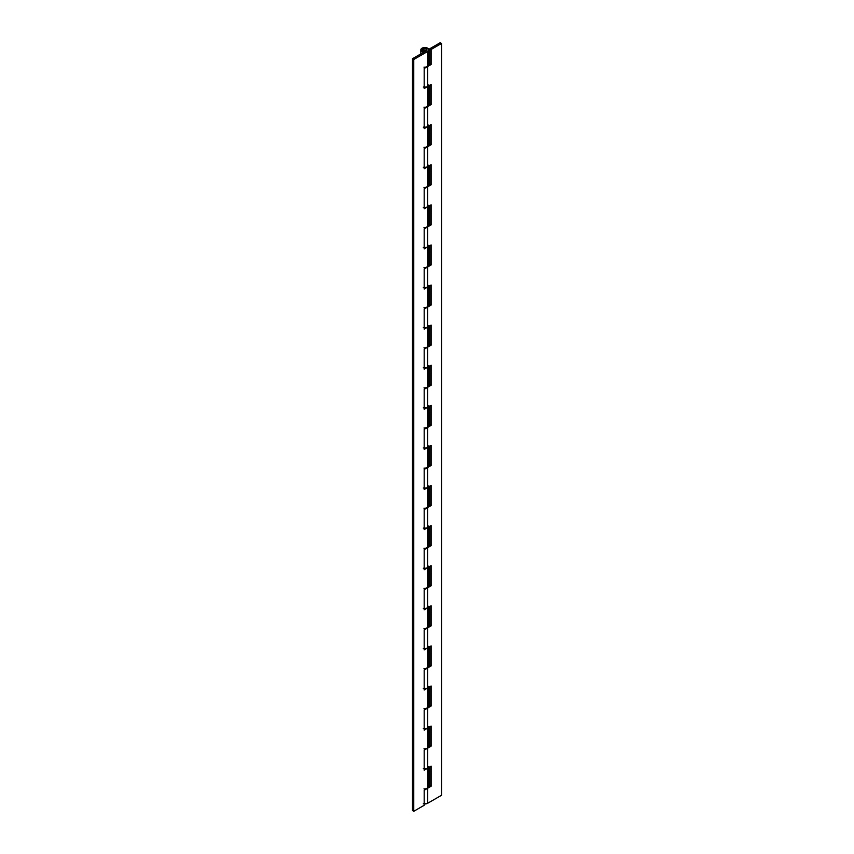 <?xml version="1.0" encoding="UTF-8"?>
<svg xmlns="http://www.w3.org/2000/svg" width="854" height="854" viewBox="0 0 854 854"><rect width="100%" height="100%" fill="white"/><g stroke="black" fill="none" stroke-linecap="round" stroke-linejoin="round"><path stroke-width="1.28" d="M424.182 87.204A3.992 2.306 0 0 0 427.651 86.553L427.651 66.505A3.992 2.306 180 0 1 423.968 67.124M424.182 127.299A3.992 2.306 0 0 0 427.651 126.648L427.651 106.601A3.992 2.306 180 0 1 423.968 107.22M424.182 167.395A3.992 2.306 0 0 0 427.651 166.743L427.651 146.696A3.992 2.306 180 0 1 423.968 147.326M424.182 207.49A3.992 2.306 0 0 0 427.651 206.849L427.651 186.802A3.992 2.306 180 0 1 423.968 187.421M424.182 247.585A3.992 2.306 0 0 0 427.651 246.945L427.651 226.897A3.992 2.306 180 0 1 423.968 227.516M424.182 287.681A3.992 2.306 0 0 0 427.651 287.04L427.651 266.992A3.992 2.306 180 0 1 423.968 267.612M424.182 327.776A3.992 2.306 0 0 0 427.651 327.135L427.651 307.088A3.992 2.306 180 0 1 423.968 307.707M424.182 367.871A3.992 2.306 0 0 0 427.651 367.231L427.651 347.183A3.992 2.306 180 0 1 423.968 347.802M424.182 407.966A3.992 2.306 0 0 0 427.651 407.326L427.651 387.278A3.992 2.306 180 0 1 423.968 387.897M424.182 448.072A3.992 2.306 0 0 0 427.651 447.421L427.651 427.374A3.992 2.306 180 0 1 423.968 427.993M424.182 488.168A3.992 2.306 0 0 0 427.651 487.517L427.651 467.469A3.992 2.306 180 0 1 423.968 468.088M424.182 528.263A3.992 2.306 0 0 0 427.651 527.612L427.651 507.564A3.992 2.306 180 0 1 423.968 508.194M424.182 568.358A3.992 2.306 0 0 0 427.651 567.718L427.651 547.67A3.992 2.306 180 0 1 423.968 548.289M424.182 608.454A3.992 2.306 0 0 0 427.651 607.813L427.651 587.765A3.992 2.306 180 0 1 423.968 588.385M424.182 648.549A3.992 2.306 0 0 0 427.651 647.908L427.651 627.861A3.992 2.306 180 0 1 423.968 628.48M424.182 688.644A3.992 2.306 0 0 0 427.651 688.004L427.651 667.956A3.992 2.306 180 0 1 423.968 668.575M424.182 728.74A3.992 2.306 0 0 0 427.651 728.099L427.651 708.051A3.992 2.306 180 0 1 423.968 708.671M424.182 768.835A3.992 2.306 0 0 0 427.651 768.194L427.651 748.147A3.992 2.306 180 0 1 423.968 748.766M424.182 803.924A3.992 2.306 0 0 0 427.651 803.283L427.651 788.242A3.992 2.306 180 0 1 423.968 788.861M423.306 728.601L426.359 728.601L431.121 726.092L431.121 746.14L427.651 748.147L431.121 746.14L431.121 726.092L427.651 728.099L427.651 708.051L431.121 706.044L431.121 685.997L427.651 688.004L427.651 667.956L431.121 665.949L431.121 645.902L427.651 647.908L427.651 627.861L431.121 625.854L431.121 605.806L427.651 607.813L427.651 587.765L431.121 585.759L431.121 565.711L427.651 567.718L427.651 547.67L431.121 545.663L431.121 525.616L427.651 527.612L427.651 507.564L431.121 505.568L431.121 485.52L427.651 487.517L427.651 467.469L431.121 465.473L431.121 445.414L427.651 447.421L427.651 427.374L431.121 425.367L431.121 405.319L427.651 407.326L427.651 387.278L431.121 385.271L431.121 365.224L427.651 367.231L427.651 347.183L431.121 345.176L431.121 325.128L427.651 327.135L427.651 307.088L431.121 305.081L431.121 285.033L427.651 287.04L427.651 266.992L431.121 264.986L431.121 244.938L427.651 246.945L427.651 226.897L431.121 224.89L431.121 204.843L427.651 206.849L427.651 186.802L431.121 184.795L431.121 164.747L427.651 166.743L427.651 146.696L431.121 144.7L431.121 124.652L427.651 126.648L427.651 106.601L431.121 104.594L431.121 84.546L427.651 86.553L427.651 66.505L431.121 64.498L431.121 49.468L441.539 43.447L441.539 795.266L427.651 803.283L427.651 788.242L431.121 786.235L431.121 766.187L427.651 768.194L427.651 748.147L425.612 748.777M423.306 803.785L427.651 803.283L441.539 795.266L441.539 43.447L440.237 42.7L429.818 48.71L429.818 63.751L428.815 64.328L429.818 63.751L431.121 64.498L425.612 67.135M429.818 785.488L428.815 786.064L429.818 785.488L429.818 766.945L429.818 785.488L431.121 786.235L429.818 785.488M429.818 85.304L429.818 103.846L428.815 104.423L429.818 103.846L429.818 85.304M429.818 125.399L429.818 143.942L428.815 144.518L429.818 143.942L429.818 125.399M429.818 165.495L429.818 184.037L428.815 184.613L429.818 184.037L429.818 165.495M429.818 205.59L429.818 224.132L428.815 224.719L429.818 224.132L429.818 205.59M429.818 245.685L429.818 264.238L428.815 264.815L429.818 264.238L429.818 245.685M429.818 285.78L429.818 304.334L428.815 304.91L429.818 304.334L429.818 285.78M429.818 325.886L429.818 344.429L428.815 345.005L429.818 344.429L429.818 325.886M429.818 365.982L429.818 384.524L428.815 385.101L429.818 384.524L429.818 365.982M429.818 406.077L429.818 424.619L428.815 425.196L429.818 424.619L429.818 406.077M429.818 446.172L429.818 464.715L428.815 465.291L429.818 464.715L429.818 446.172M429.818 486.268L429.818 504.81L428.815 505.387L429.818 504.81L429.818 486.268M429.818 526.363L429.818 544.905L428.815 545.482L429.818 544.905L429.818 526.363M429.818 566.458L429.818 585.001L428.815 585.588L429.818 585.001L429.818 566.458M429.818 606.553L429.818 625.107L428.815 625.683L429.818 625.107L429.818 606.553M429.818 646.649L429.818 665.202L428.815 665.778L429.818 665.202L429.818 646.649M429.818 686.755L429.818 705.297L428.815 705.874L429.818 705.297L429.818 686.755M429.818 726.85L429.818 745.393L428.815 745.969L429.818 745.393L429.818 726.85M440.237 42.7L429.818 48.71L431.121 49.468L441.539 43.447L440.237 42.7M429.818 63.751L429.818 48.71L431.121 49.468L431.121 64.498L429.818 63.751M423.306 87.055L426.359 87.055L431.121 84.546L431.121 104.594L429.818 103.846L431.121 104.594L425.612 107.23M423.306 127.15L426.359 127.15L431.121 124.652L431.121 144.7L429.818 143.942L431.121 144.7L425.612 147.326M423.306 167.245L426.359 167.245L431.121 164.747L431.121 184.795L429.818 184.037L431.121 184.795L425.612 187.432M423.306 207.341L426.359 207.341L431.121 204.843L431.121 224.89L429.818 224.132L431.121 224.89L425.612 227.527M423.306 247.436L426.359 247.436L431.121 244.938L431.121 264.986L429.818 264.238L431.121 264.986L425.612 267.622M423.306 287.542L426.359 287.542L431.121 285.033L431.121 305.081L429.818 304.334L431.121 305.081L425.612 307.718M423.306 327.637L426.359 327.637L431.121 325.128L431.121 345.176L429.818 344.429L431.121 345.176L425.612 347.813M423.306 367.732L426.359 367.732L431.121 365.224L431.121 385.271L429.818 384.524L431.121 385.271L425.612 387.908M423.306 407.828L426.359 407.828L431.121 405.319L431.121 425.367L429.818 424.619L431.121 425.367L425.612 428.003M423.306 447.923L426.359 447.923L431.121 445.414L431.121 465.473L429.818 464.715L431.121 465.473L425.612 468.099M423.306 488.018L426.359 488.018L431.121 485.52L431.121 505.568L429.818 504.81L431.121 505.568L425.612 508.194M423.306 528.114L426.359 528.114L431.121 525.616L431.121 545.663L429.818 544.905L431.121 545.663L425.612 548.3M423.306 568.209L426.359 568.209L431.121 565.711L431.121 585.759L429.818 585.001L431.121 585.759L425.612 588.395M423.306 608.315L426.359 608.315L431.121 605.806L431.121 625.854L429.818 625.107L431.121 625.854L425.612 628.491M423.306 648.41L426.359 648.41L431.121 645.902L431.121 665.949L429.818 665.202L431.121 665.949L425.612 668.586M423.306 688.505L426.359 688.505L431.121 685.997L431.121 706.044L429.818 705.297L431.121 706.044L425.612 708.681M431.121 746.14L429.818 745.393L431.121 746.14M423.306 768.696L426.359 768.696L431.121 766.187L431.121 786.235L425.612 788.872M423.904 52.137L423.904 52.083A3.992 2.306 180 0 1 420.841 49.895A3.992 2.306 180 0 1 423.253 47.728A3.992 2.306 180 0 1 427.651 48.208A3.992 2.306 180 0 1 428.815 49.842A3.992 2.306 180 0 1 427.651 51.475L413.763 59.492L413.763 811.3L424.182 805.29L424.182 790.249L427.651 788.242L427.651 768.194L424.182 770.201L424.182 750.154L427.651 748.147L427.651 728.099L424.182 730.106L424.182 710.058L427.651 708.051L427.651 688.004L424.182 690.011L424.182 669.963L427.651 667.956L427.651 647.908L424.182 649.915L424.182 629.868L427.651 627.861L427.651 607.813L424.182 609.82L424.182 589.762L427.651 587.765L427.651 567.718L424.182 569.714L424.182 549.666L427.651 547.67L427.651 527.612L424.182 529.619L424.182 509.571L427.651 507.564L427.651 487.517L424.182 489.523L424.182 469.476L427.651 467.469L427.651 447.421L424.182 449.428L424.182 429.381L427.651 427.374L427.651 407.326L424.182 409.333L424.182 389.285L427.651 387.278L427.651 367.231L424.182 369.238L424.182 349.19L427.651 347.183L427.651 327.135L424.182 329.142L424.182 309.095L427.651 307.088L427.651 287.04L424.182 289.047L424.182 268.999L427.651 266.992L427.651 246.945L424.182 248.941L424.182 228.893L427.651 226.897L427.651 206.849L424.182 208.846L424.182 188.798L427.651 186.802L427.651 166.743L424.182 168.75L424.182 148.703L427.651 146.696L427.651 126.648L424.182 128.655L424.182 108.607L427.651 106.601L427.651 86.553L424.182 88.56L424.182 68.512L427.651 66.505L427.651 51.475L427.651 66.505A3.992 2.306 0 0 0 428.815 64.883L427.651 66.505L424.182 68.512L424.182 88.56L427.651 86.553L427.651 106.601A3.992 2.306 0 0 0 428.815 104.978L427.651 106.601L424.182 108.607L424.182 128.655L427.651 126.648L427.651 146.696A3.992 2.306 0 0 0 428.815 145.073L427.651 146.696L424.182 148.703L424.182 168.75L427.651 166.743L427.651 186.802A3.992 2.306 0 0 0 428.815 185.169L427.651 186.802L424.182 188.798L424.182 208.846L427.651 206.849L427.651 226.897A3.992 2.306 0 0 0 428.815 225.264L427.651 226.897L424.182 228.893L424.182 248.941L427.651 246.945L427.651 266.992A3.992 2.306 0 0 0 428.815 265.359L427.651 266.992L424.182 268.999L424.182 289.047L427.651 287.04L427.651 307.088A3.992 2.306 0 0 0 428.815 305.454L427.651 307.088L424.182 309.095L424.182 329.142L427.651 327.135L427.651 347.183A3.992 2.306 0 0 0 428.815 345.55L427.651 347.183L424.182 349.19L424.182 369.238L427.651 367.231L427.651 387.278A3.992 2.306 0 0 0 428.815 385.656L427.651 387.278L424.182 389.285L424.182 409.333L427.651 407.326L427.651 427.374A3.992 2.306 0 0 0 428.815 425.751L427.651 427.374L424.182 429.381L424.182 449.428L427.651 447.421L427.651 467.469A3.992 2.306 0 0 0 428.815 465.846L427.651 467.469L424.182 469.476L424.182 489.523L427.651 487.517L427.651 507.564A3.992 2.306 0 0 0 428.815 505.942L427.651 507.564L424.182 509.571L424.182 529.619L427.651 527.612L427.651 547.67A3.992 2.306 0 0 0 428.815 546.037L427.651 547.67L424.182 549.666L424.182 569.714L427.651 567.718L427.651 587.765A3.992 2.306 0 0 0 428.815 586.132L427.651 587.765L424.182 589.762L424.182 609.82L427.651 607.813L427.651 627.861A3.992 2.306 0 0 0 428.815 626.228L427.651 627.861L424.182 629.868L424.182 649.915L427.651 647.908L427.651 667.956A3.992 2.306 0 0 0 428.815 666.323L427.651 667.956L424.182 669.963L424.182 690.011L427.651 688.004L427.651 708.051A3.992 2.306 0 0 0 428.815 706.418L427.651 708.051L424.182 710.058L424.182 730.106L427.651 728.099L427.651 748.147A3.992 2.306 0 0 0 428.815 746.524L427.651 748.147L424.182 750.154L424.182 770.201L427.651 768.194L427.651 788.242A3.992 2.306 0 0 0 428.815 786.619L427.651 788.242L424.182 790.249L424.182 805.29L413.763 811.3L412.461 810.553L412.461 58.734L426.349 50.717L426.979 49.842L426.349 50.717L426.979 49.842L426.349 48.966L426.979 49.842L425.516 48.667L422.954 49.233L422.858 50.343L424.331 51.048L422.677 49.842L422.954 49.233L426.349 48.966A2.146 1.238 180 0 1 426.957 50.012A2.146 1.238 180 0 1 425.516 51.016A2.146 1.238 180 0 1 423.306 50.717A2.146 1.238 180 0 1 422.698 49.671A2.146 1.238 180 0 1 424.139 48.667A2.146 1.238 180 0 1 426.349 48.966L423.306 48.966L422.677 49.842L423.306 50.717L426.349 50.717L412.461 58.734L412.461 810.553L413.763 811.3L413.763 59.492L412.461 58.734L413.763 59.492L427.651 51.475L428.815 49.842L428.516 63.997M428.516 785.733L428.815 766.572A3.992 2.306 180 0 1 427.651 768.194L428.516 767.447M428.516 745.638L428.815 726.466A3.992 2.306 180 0 1 427.651 728.099L428.516 727.352M428.516 705.543L428.815 686.37A3.992 2.306 180 0 1 427.651 688.004L428.516 687.256M428.516 665.447L428.815 646.275A3.992 2.306 180 0 1 427.651 647.908L428.516 647.161M428.516 625.352L428.815 606.18A3.992 2.306 180 0 1 427.651 607.813L428.516 607.066M428.516 585.246L428.815 566.085A3.992 2.306 180 0 1 427.651 567.718L428.516 566.971M428.516 545.151L428.815 525.989A3.992 2.306 180 0 1 427.651 527.612L428.516 526.865M428.516 505.056L428.815 485.894A3.992 2.306 180 0 1 427.651 487.517L428.516 486.769M428.516 464.96L428.815 445.799A3.992 2.306 180 0 1 427.651 447.421L428.516 446.674M428.516 424.865L428.815 405.703A3.992 2.306 180 0 1 427.651 407.326L428.516 406.579M428.516 384.77L428.815 365.597A3.992 2.306 180 0 1 427.651 367.231L428.516 366.483M428.516 344.674L428.815 325.502A3.992 2.306 180 0 1 427.651 327.135L428.516 326.388M428.516 304.579L428.815 285.407A3.992 2.306 180 0 1 427.651 287.04L428.516 286.293M428.516 264.484L428.815 245.311A3.992 2.306 180 0 1 427.651 246.945L428.516 246.198M428.516 224.378L428.815 205.216A3.992 2.306 180 0 1 427.651 206.849L428.516 206.102M428.516 184.283L428.815 165.121A3.992 2.306 180 0 1 427.651 166.743L428.516 165.996M428.516 144.187L428.815 125.026A3.992 2.306 180 0 1 427.651 126.648L428.516 125.901M428.516 104.092L428.815 84.93A3.992 2.306 180 0 1 427.651 86.553L428.516 85.806M423.904 52.083L422.271 51.614L420.841 49.735L422.581 47.941L426.103 47.653L427.651 48.208L428.815 49.842M420.841 49.842L420.841 53.898"/></g></svg>
